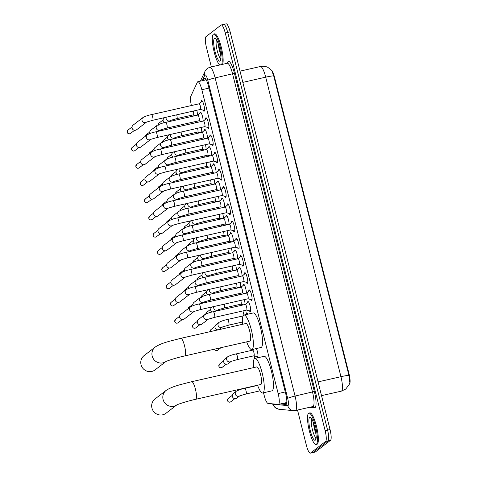 <?xml version="1.0" encoding="UTF-8"?>
<svg xmlns="http://www.w3.org/2000/svg" width="477" height="477" viewBox="0 0 477 477"><rect width="100%" height="100%" fill="white"/><g stroke="black" fill="none" stroke-linecap="round" stroke-linejoin="round"><path stroke-width="0.72" d="M246.18 313.902A5.152 1.133 77.2 0 1 246.502 312.876A5.152 1.133 77.2 0 1 246.609 312.823A5.152 1.133 77.2 0 1 247.76 314.188M256.37 348.544A5.152 1.133 77.2 0 1 257.824 353.719A5.152 1.133 77.2 0 1 257.646 357.243A5.152 1.133 77.2 0 1 257.544 357.297A5.152 1.133 77.2 0 1 256.692 356.51M199.946 113.258A5.152 1.133 77.2 0 1 200.268 112.238A5.152 1.133 77.2 0 1 200.376 112.184A5.152 1.133 77.2 0 1 202.206 115.386A5.152 1.133 77.2 0 1 203.095 121.08M204.275 130.471A5.152 1.133 77.2 0 1 204.597 129.446A5.152 1.133 77.2 0 1 204.699 129.398A5.152 1.133 77.2 0 1 206.529 132.6A5.152 1.133 77.2 0 1 207.417 138.294M208.598 147.685A5.152 1.133 77.2 0 1 208.92 146.66A5.152 1.133 77.2 0 1 209.021 146.612A5.152 1.133 77.2 0 1 210.852 149.808A5.152 1.133 77.2 0 1 211.746 155.508M212.921 164.899A5.152 1.133 77.2 0 1 213.243 163.873A5.152 1.133 77.2 0 1 213.35 163.826A5.152 1.133 77.2 0 1 215.181 167.022A5.152 1.133 77.2 0 1 216.069 172.722M217.244 182.113A5.152 1.133 77.2 0 1 217.566 181.087A5.152 1.133 77.2 0 1 217.673 181.039A5.152 1.133 77.2 0 1 219.503 184.235A5.152 1.133 77.2 0 1 220.392 189.929M221.566 199.326A5.152 1.133 77.2 0 1 221.888 198.301A5.152 1.133 77.2 0 1 221.996 198.247A5.152 1.133 77.2 0 1 223.826 201.449A5.152 1.133 77.2 0 1 224.715 207.143M225.889 216.54A5.152 1.133 77.2 0 1 226.211 215.515A5.152 1.133 77.2 0 1 226.319 215.461A5.152 1.133 77.2 0 1 228.149 218.663A5.152 1.133 77.2 0 1 229.038 224.357M230.212 233.754A5.152 1.133 77.2 0 1 230.534 232.728A5.152 1.133 77.2 0 1 230.641 232.675A5.152 1.133 77.2 0 1 232.472 235.876A5.152 1.133 77.2 0 1 233.36 241.571M234.535 250.968A5.152 1.133 77.2 0 1 234.863 249.942A5.152 1.133 77.2 0 1 234.964 249.888A5.152 1.133 77.2 0 1 236.795 253.09A5.152 1.133 77.2 0 1 237.683 258.784M238.864 268.175A5.152 1.133 77.2 0 1 239.186 267.156A5.152 1.133 77.2 0 1 239.287 267.102A5.152 1.133 77.2 0 1 241.118 270.304A5.152 1.133 77.2 0 1 242.012 275.998M243.187 285.389A5.152 1.133 77.2 0 1 243.508 284.37A5.152 1.133 77.2 0 1 243.616 284.316A5.152 1.133 77.2 0 1 245.446 287.518A5.152 1.133 77.2 0 1 246.335 293.212M247.509 302.603A5.152 1.133 77.2 0 1 247.831 301.577A5.152 1.133 77.2 0 1 247.939 301.53A5.152 1.133 77.2 0 1 250.127 306.043A5.152 1.133 77.2 0 1 250.33 311.523A5.152 1.133 77.2 0 1 250.222 311.57A5.152 1.133 77.2 0 1 249.37 310.789M201.157 102.06A5.48 1.204 77.2 0 1 201.521 100.623A5.48 1.204 77.2 0 1 201.634 100.569A5.48 1.204 77.2 0 1 203.959 105.375A5.48 1.204 77.2 0 1 204.174 111.201A5.48 1.204 77.2 0 1 204.067 111.254A5.48 1.204 77.2 0 1 202.993 110.109M205.486 119.274A5.48 1.204 77.2 0 1 205.843 117.837A5.48 1.204 77.2 0 1 205.957 117.783A5.48 1.204 77.2 0 1 208.282 122.589A5.48 1.204 77.2 0 1 208.503 128.414A5.48 1.204 77.2 0 1 208.389 128.468A5.48 1.204 77.2 0 1 207.316 127.323M209.808 136.488A5.48 1.204 77.2 0 1 210.166 135.051A5.48 1.204 77.2 0 1 210.279 134.997A5.48 1.204 77.2 0 1 212.605 139.803A5.48 1.204 77.2 0 1 212.825 145.628A5.48 1.204 77.2 0 1 212.712 145.682A5.48 1.204 77.2 0 1 211.639 144.537M214.131 153.701A5.48 1.204 77.2 0 1 214.489 152.264A5.48 1.204 77.2 0 1 214.602 152.205A5.48 1.204 77.2 0 1 216.928 157.011A5.48 1.204 77.2 0 1 217.148 162.836A5.48 1.204 77.2 0 1 217.035 162.895A5.48 1.204 77.2 0 1 215.962 161.751M218.454 170.915A5.48 1.204 77.2 0 1 218.812 169.472A5.48 1.204 77.2 0 1 218.925 169.418A5.48 1.204 77.2 0 1 221.256 174.224A5.48 1.204 77.2 0 1 221.471 180.05A5.48 1.204 77.2 0 1 221.358 180.103A5.48 1.204 77.2 0 1 220.285 178.964M222.777 188.129A5.48 1.204 77.2 0 1 223.141 186.686A5.48 1.204 77.2 0 1 223.248 186.632A5.48 1.204 77.2 0 1 225.579 191.438A5.48 1.204 77.2 0 1 225.794 197.263A5.48 1.204 77.2 0 1 225.681 197.317A5.48 1.204 77.2 0 1 224.607 196.178M227.1 205.343A5.48 1.204 77.2 0 1 227.463 203.9A5.48 1.204 77.2 0 1 227.577 203.846A5.48 1.204 77.2 0 1 229.902 208.652A5.48 1.204 77.2 0 1 230.117 214.477A5.48 1.204 77.2 0 1 230.003 214.531A5.48 1.204 77.2 0 1 228.93 213.392M231.423 222.556A5.48 1.204 77.2 0 1 231.786 221.113A5.48 1.204 77.2 0 1 231.9 221.06A5.48 1.204 77.2 0 1 234.225 225.865A5.48 1.204 77.2 0 1 234.44 231.691A5.48 1.204 77.2 0 1 234.326 231.744A5.48 1.204 77.2 0 1 233.259 230.606M235.751 239.77A5.48 1.204 77.2 0 1 236.109 238.327A5.48 1.204 77.2 0 1 236.222 238.273A5.48 1.204 77.2 0 1 238.548 243.079A5.48 1.204 77.2 0 1 238.762 248.905A5.48 1.204 77.2 0 1 238.655 248.958A5.48 1.204 77.2 0 1 237.582 247.813M240.074 256.978A5.48 1.204 77.2 0 1 240.432 255.541A5.48 1.204 77.2 0 1 240.545 255.487A5.48 1.204 77.2 0 1 242.871 260.293A5.48 1.204 77.2 0 1 243.091 266.118A5.48 1.204 77.2 0 1 242.978 266.172A5.48 1.204 77.2 0 1 241.905 265.027M244.397 274.192A5.48 1.204 77.2 0 1 244.755 272.755A5.48 1.204 77.2 0 1 244.868 272.701A5.48 1.204 77.2 0 1 247.193 277.507A5.48 1.204 77.2 0 1 247.414 283.332A5.48 1.204 77.2 0 1 247.301 283.386A5.48 1.204 77.2 0 1 246.227 282.241M248.72 291.405A5.48 1.204 77.2 0 1 249.077 289.968A5.48 1.204 77.2 0 1 249.191 289.915A5.48 1.204 77.2 0 1 251.522 294.72A5.48 1.204 77.2 0 1 251.737 300.546A5.48 1.204 77.2 0 1 251.623 300.599A5.48 1.204 77.2 0 1 250.55 299.455M263.513 392.774L264.175 395.391A9.659 2.123 -102.8 0 0 268.002 403.399L278.306 404.418A9.659 2.123 -102.8 0 0 278.461 404.407A9.659 2.123 -102.8 0 0 278.657 404.311A9.659 2.123 -102.8 0 0 278.163 393.573L201.837 89.712A9.659 2.123 -102.8 0 0 197.848 81.716A9.659 2.123 -102.8 0 0 197.371 82.199L190.836 96.193A9.659 2.123 -102.8 0 0 191.378 105.548M349.593 383.699A8.693 1.908 -102.8 0 0 349.081 374.093L274.472 77.053A8.693 1.908 -102.8 0 0 271.407 70.024M193.716 114.897L193.984 115.953M195.391 121.569L195.695 122.762M198.038 132.111L198.307 133.166M199.72 138.783L200.018 139.976M202.361 149.325L202.63 150.374M204.043 155.997L204.341 157.189M206.69 166.539L206.952 167.588M208.366 173.211L208.664 174.403M211.013 183.752L211.275 184.802M212.688 190.424L212.986 191.617M215.336 200.96L215.598 202.015M217.011 207.638L217.309 208.831M219.658 218.174L219.921 219.229M221.334 224.852L221.632 226.044M223.981 235.388L224.25 236.443M225.657 242.066L225.961 243.258M228.304 252.601L228.572 253.657M229.986 259.279L230.284 260.472M232.627 269.815L232.895 270.87M234.308 276.493L234.606 277.686M236.956 287.029L237.218 288.084M238.631 293.701L238.929 294.893M241.279 304.243L241.541 305.298M242.954 310.915L243.991 315.047A17.709 3.894 77.2 0 1 251.51 330.573A17.709 3.894 77.2 0 1 252.214 349.397A17.709 3.894 77.2 0 1 251.85 349.575A17.709 3.894 77.2 0 1 246.657 341.842M252.619 349.397L252.78 350.046M254.247 355.884L254.885 358.418A17.709 3.894 77.2 0 1 262.41 373.95A17.709 3.894 77.2 0 1 263.107 392.774A17.709 3.894 77.2 0 1 262.744 392.947A17.709 3.894 77.2 0 1 257.55 385.213M244.343 299.61A5.152 1.133 77.2 0 1 245.005 304.505M240.02 282.396A5.152 1.133 77.2 0 1 240.682 287.291M235.698 265.182A5.152 1.133 77.2 0 1 236.359 270.083M231.369 247.968A5.152 1.133 77.2 0 1 232.037 252.87M227.046 230.755A5.152 1.133 77.2 0 1 227.708 235.656M222.723 213.541A5.152 1.133 77.2 0 1 223.385 218.442M218.4 196.327A5.152 1.133 77.2 0 1 219.062 201.228M214.078 179.113A5.152 1.133 77.2 0 1 214.739 184.015M209.755 161.9A5.152 1.133 77.2 0 1 210.417 166.801M205.432 144.686A5.152 1.133 77.2 0 1 206.094 149.587M201.103 127.478A5.152 1.133 77.2 0 1 201.771 132.373M196.78 110.265A5.152 1.133 77.2 0 1 197.442 115.16M349.862 382.792L348.931 375.399L273.703 75.879L271.723 70.381L267.901 67.376C265.504 66.231 263 65.945 260.394 66.506L240.014 71.145M223.51 24.506A9.659 2.123 77.2 0 1 223.707 24.41A9.659 2.123 77.2 0 1 227.696 32.406L327.592 430.111A9.659 2.123 77.2 0 1 328.093 440.849L312.978 452.494A9.659 2.123 77.2 0 1 312.781 452.59A9.659 2.123 77.2 0 0 312.978 452.494L328.093 440.849A9.659 2.123 77.2 0 0 327.592 430.111L227.696 32.406A9.659 2.123 77.2 0 0 223.707 24.41L226.158 23.85A9.659 2.123 77.2 0 1 230.147 31.846L330.042 429.55A9.659 2.123 77.2 0 1 330.537 440.295L315.428 451.94A9.659 2.123 77.2 0 1 315.225 452.035L310.33 453.15A9.659 2.123 77.2 0 1 306.341 445.154L297.523 410.047M280.446 403.959L285.848 404.49A9.659 2.123 -102.8 0 0 286.003 404.484A9.659 2.123 -102.8 0 0 286.206 404.389A9.659 2.123 -102.8 0 0 285.705 393.644L208.443 86.051A9.659 2.123 -102.8 0 0 204.454 78.055A9.659 2.123 -102.8 0 0 203.971 78.538L203.041 80.535M211.335 66.899L206.446 47.45A9.659 2.123 77.2 0 1 205.951 36.705L221.06 25.06A9.659 2.123 77.2 0 1 221.262 24.965A9.659 2.123 77.2 0 1 225.245 32.961L325.141 430.665A9.659 2.123 77.2 0 1 325.642 441.41L310.527 453.055A9.659 2.123 77.2 0 1 310.33 453.15M205.492 79.975L205.855 79.2M286.582 403.763L282.891 403.399M308.577 413.261A16.099 3.536 77.2 0 1 308.911 413.1A16.099 3.536 77.2 0 1 315.75 427.219A16.099 3.536 77.2 0 1 316.382 444.331A16.099 3.536 77.2 0 1 316.054 444.492A16.099 3.536 77.2 0 1 309.215 430.373A16.099 3.536 77.2 0 1 308.577 413.261M308.911 413.1L309.829 412.891A16.099 3.536 77.2 0 1 316.668 427.01A16.099 3.536 77.2 0 1 317.3 444.123A16.099 3.536 77.2 0 1 316.972 444.284L316.054 444.492M219.7 64.997A16.099 3.536 77.2 0 1 213.493 49.03A16.099 3.536 77.2 0 1 213.368 34.201A16.099 3.536 77.2 0 1 213.696 34.04A16.099 3.536 77.2 0 1 220.165 46.68A16.099 3.536 77.2 0 1 221.68 64.544M213.696 34.04L214.614 33.831A16.099 3.536 77.2 0 1 221.084 46.472A16.099 3.536 77.2 0 1 222.598 64.335M176.764 404.943A9.015 8.747 -127.6 0 1 163.08 399.47A9.015 8.747 -127.6 0 1 166.151 390.383L155.007 398.969A9.015 8.747 52.4 0 0 151.936 408.062A9.015 8.747 52.4 0 0 166.014 413.249L176.83 404.913M177.158 404.663L176.669 404.997C177.331 404.418 187.562 401.032 195.713 399.291L260.818 384.474A9.015 1.98 -102.8 0 0 261.002 384.384A9.015 1.98 -102.8 0 0 260.645 374.797A9.015 1.98 -102.8 0 0 256.817 366.896L191.712 381.707C180.866 384.528 172.704 386.143 166.151 390.383M253.549 367.636A17.709 3.894 77.2 0 1 254.521 358.597A17.709 3.894 77.2 0 1 254.885 358.418L264.073 356.331A17.709 3.894 77.2 0 1 271.592 371.857A17.709 3.894 77.2 0 1 272.295 390.681A17.709 3.894 77.2 0 1 271.932 390.86L262.744 392.947M165.871 361.572A9.015 8.747 -127.6 0 1 152.187 356.098A9.015 8.747 -127.6 0 1 155.258 347.006L144.114 355.598A9.015 8.747 52.4 0 0 141.037 364.684A9.015 8.747 52.4 0 0 155.114 369.878L165.93 361.542M166.258 361.286L165.775 361.62C166.431 361.047 176.669 357.655 184.82 355.914L249.918 341.097A9.015 1.98 -102.8 0 0 250.109 341.007A9.015 1.98 -102.8 0 0 249.751 331.426A9.015 1.98 -102.8 0 0 245.923 323.519L180.819 338.336C169.973 341.156 161.81 342.766 155.258 347.006M242.656 324.265A17.709 3.894 77.2 0 1 243.628 315.219A17.709 3.894 77.2 0 1 243.991 315.047L253.18 312.954A17.709 3.894 77.2 0 1 260.698 328.48A17.709 3.894 77.2 0 1 261.402 347.31A17.709 3.894 77.2 0 1 261.038 347.483L251.85 349.575M249.894 290.427A4.83 1.061 -102.8 0 0 249.853 290.457A4.83 1.061 -102.8 0 0 249.841 290.463A4.83 1.061 -102.8 0 0 249.829 290.475L246.669 293.134M247.921 298.775A2.898 0.638 -102.8 0 0 247.986 298.775A2.898 0.638 -102.8 0 0 248.046 298.751A2.898 0.638 -102.8 0 0 247.933 295.668A2.898 0.638 -102.8 0 0 246.704 293.128A2.898 0.638 -102.8 0 0 246.645 293.158M194.014 311.511L184.164 319.095A2.898 2.814 -127.6 0 1 179.644 317.432A2.898 2.814 -127.6 0 1 180.628 314.504L190.573 306.842C193.119 305.513 195.946 304.559 199.052 303.968A2.898 0.638 -102.8 0 0 198.992 303.998M247.951 298.787L251.969 299.818A4.83 1.061 -102.8 0 0 252.035 299.83M245.572 273.214A4.83 1.061 -102.8 0 0 245.524 273.243A4.83 1.061 -102.8 0 0 245.518 273.249A4.83 1.061 -102.8 0 0 245.506 273.261L242.346 275.921M243.598 281.561A2.898 0.638 -102.8 0 0 243.664 281.561A2.898 0.638 -102.8 0 0 243.723 281.537A2.898 0.638 -102.8 0 0 243.61 278.455A2.898 0.638 -102.8 0 0 242.382 275.915A2.898 0.638 -102.8 0 0 242.322 275.945M189.691 294.297L179.841 301.881A2.898 2.814 -127.6 0 1 175.315 300.218A2.898 2.814 -127.6 0 1 176.305 297.296L186.251 289.628C188.797 288.305 191.623 287.345 194.729 286.755A2.898 0.638 -102.8 0 0 194.67 286.784M243.628 281.573L247.646 282.611A4.83 1.061 -102.8 0 0 247.712 282.617M239.275 264.353A2.898 0.638 -102.8 0 0 239.341 264.353A2.898 0.638 -102.8 0 0 239.4 264.324A2.898 0.638 -102.8 0 0 239.287 261.241A2.898 0.638 -102.8 0 0 238.053 258.701A2.898 0.638 -102.8 0 0 237.993 258.731M185.362 277.083L175.518 284.668A2.898 2.814 -127.6 0 1 170.993 283.004A2.898 2.814 -127.6 0 1 171.982 280.082L181.928 272.415C184.474 271.091 187.3 270.131 190.406 269.547A2.898 0.638 -102.8 0 0 190.347 269.571M239.305 264.359L243.324 265.397A4.83 1.061 -102.8 0 0 243.389 265.403M236.926 238.786A4.83 1.061 -102.8 0 0 236.878 238.816A4.83 1.061 -102.8 0 0 236.866 238.822A4.83 1.061 -102.8 0 0 236.86 238.834L233.694 241.493M234.952 247.14A2.898 0.638 -102.8 0 0 235.018 247.14A2.898 0.638 -102.8 0 0 235.078 247.11A2.898 0.638 -102.8 0 0 234.964 244.027A2.898 0.638 -102.8 0 0 233.73 241.487A2.898 0.638 -102.8 0 0 233.67 241.517M181.039 259.87L171.195 267.46A2.898 2.814 -127.6 0 1 166.67 265.79A2.898 2.814 -127.6 0 1 167.66 262.869L177.605 255.201C180.145 253.877 182.977 252.917 186.084 252.333A2.898 0.638 -102.8 0 0 186.024 252.357M234.982 247.146L238.995 248.183A4.83 1.061 -102.8 0 0 239.066 248.189M232.603 221.572A4.83 1.061 -102.8 0 0 232.555 221.602A4.83 1.061 -102.8 0 0 232.543 221.614A4.83 1.061 -102.8 0 0 232.532 221.62L229.371 224.285M230.629 229.926A2.898 0.638 -102.8 0 0 230.695 229.926A2.898 0.638 -102.8 0 0 230.755 229.896A2.898 0.638 -102.8 0 0 230.641 226.813A2.898 0.638 -102.8 0 0 229.407 224.273A2.898 0.638 -102.8 0 0 229.348 224.303M176.717 242.656L166.872 250.246A2.898 2.814 -127.6 0 1 162.347 248.577A2.898 2.814 -127.6 0 1 163.337 245.655L173.282 237.987C175.822 236.664 178.648 235.704 181.761 235.119A2.898 0.638 -102.8 0 0 181.701 235.149M230.659 229.932L234.672 230.969A4.83 1.061 -102.8 0 0 234.744 230.975M228.28 204.359A4.83 1.061 -102.8 0 0 228.233 204.389A4.83 1.061 -102.8 0 0 228.221 204.4A4.83 1.061 -102.8 0 0 228.209 204.406L225.049 207.072M226.307 212.712A2.898 0.638 -102.8 0 0 226.372 212.712A2.898 0.638 -102.8 0 0 226.432 212.682A2.898 0.638 -102.8 0 0 226.313 209.6A2.898 0.638 -102.8 0 0 225.084 207.06A2.898 0.638 -102.8 0 0 225.025 207.09M172.394 225.442L162.55 233.032A2.898 2.814 -127.6 0 1 158.024 231.363A2.898 2.814 -127.6 0 1 159.014 228.441L168.959 220.773C171.499 219.45 174.326 218.49 177.438 217.906A2.898 0.638 -102.8 0 0 177.378 217.935M226.337 212.718L230.349 213.756A4.83 1.061 -102.8 0 0 230.415 213.762M223.951 187.145A4.83 1.061 -102.8 0 0 223.91 187.175A4.83 1.061 -102.8 0 0 223.898 187.187A4.83 1.061 -102.8 0 0 223.886 187.193L220.726 189.858M221.978 195.498A2.898 0.638 -102.8 0 0 222.049 195.498A2.898 0.638 -102.8 0 0 222.109 195.469A2.898 0.638 -102.8 0 0 221.99 192.392A2.898 0.638 -102.8 0 0 220.762 189.846A2.898 0.638 -102.8 0 0 220.702 189.876M168.071 208.228L158.227 215.819A2.898 2.814 -127.6 0 1 153.701 214.149A2.898 2.814 -127.6 0 1 154.685 211.228L164.637 203.56C167.177 202.236 170.003 201.282 173.115 200.692A2.898 0.638 -102.8 0 0 173.056 200.722M222.014 195.504L226.026 196.542A4.83 1.061 -102.8 0 0 226.092 196.554M217.655 178.285A2.898 0.638 -102.8 0 0 217.721 178.285A2.898 0.638 -102.8 0 0 217.78 178.255A2.898 0.638 -102.8 0 0 217.667 175.178A2.898 0.638 -102.8 0 0 216.439 172.632A2.898 0.638 -102.8 0 0 216.379 172.662M163.748 191.015L153.898 198.605A2.898 2.814 -127.6 0 1 149.379 196.935A2.898 2.814 -127.6 0 1 150.362 194.014L160.308 186.352C162.854 185.022 165.68 184.068 168.786 183.478A2.898 0.638 -102.8 0 0 168.733 183.508M217.691 178.291L221.704 179.328A4.83 1.061 -102.8 0 0 221.769 179.34M215.306 152.723A4.83 1.061 -102.8 0 0 215.258 152.747A4.83 1.061 -102.8 0 0 215.252 152.759A4.83 1.061 -102.8 0 0 215.24 152.765L212.08 155.43M213.332 161.071A2.898 0.638 -102.8 0 0 213.398 161.071A2.898 0.638 -102.8 0 0 213.457 161.041A2.898 0.638 -102.8 0 0 213.344 157.965A2.898 0.638 -102.8 0 0 212.116 155.424A2.898 0.638 -102.8 0 0 212.056 155.448M159.425 173.807L149.575 181.391A2.898 2.814 -127.6 0 1 145.056 179.722A2.898 2.814 -127.6 0 1 146.04 176.8L155.985 169.138C158.531 167.809 161.357 166.855 164.464 166.264A2.898 0.638 -102.8 0 0 164.404 166.294M213.362 161.083L217.381 162.114A4.83 1.061 -102.8 0 0 217.446 162.126M210.983 135.51A4.83 1.061 -102.8 0 0 210.935 135.54A4.83 1.061 -102.8 0 0 210.923 135.546A4.83 1.061 -102.8 0 0 210.917 135.557L207.757 138.217M209.009 143.857A2.898 0.638 -102.8 0 0 209.075 143.857A2.898 0.638 -102.8 0 0 209.135 143.827A2.898 0.638 -102.8 0 0 209.021 140.751A2.898 0.638 -102.8 0 0 207.787 138.211A2.898 0.638 -102.8 0 0 207.733 138.241M151.662 151.924A2.898 2.814 -127.6 0 0 150.678 154.846A2.898 2.814 -127.6 0 0 155.079 156.599L145.252 164.177A2.898 2.814 -127.6 0 1 140.727 162.508A2.898 2.814 -127.6 0 1 141.717 159.586L151.662 151.924C154.208 150.595 157.034 149.641 160.141 149.051A2.898 0.638 -102.8 0 0 160.081 149.08M209.039 143.869L213.058 144.901A4.83 1.061 -102.8 0 0 213.124 144.913M204.687 126.643A2.898 0.638 -102.8 0 0 204.752 126.643A2.898 0.638 -102.8 0 0 204.812 126.62A2.898 0.638 -102.8 0 0 204.699 123.537A2.898 0.638 -102.8 0 0 203.464 120.997A2.898 0.638 -102.8 0 0 203.405 121.027M147.339 134.711A2.898 2.814 -127.6 0 0 146.35 137.632A2.898 2.814 -127.6 0 0 150.756 139.385L140.93 146.964A2.898 2.814 -127.6 0 1 136.404 145.3A2.898 2.814 -127.6 0 1 137.394 142.373L147.339 134.711C149.885 133.381 152.712 132.427 155.818 131.837A2.898 0.638 -102.8 0 0 155.758 131.867M204.716 126.655L208.729 127.687A4.83 1.061 -102.8 0 0 208.801 127.699M202.337 101.082A4.83 1.061 -102.8 0 0 202.29 101.112A4.83 1.061 -102.8 0 0 202.278 101.118A4.83 1.061 -102.8 0 0 202.266 101.13L199.106 103.789M200.364 109.43A2.898 0.638 -102.8 0 0 200.429 109.436A2.898 0.638 -102.8 0 0 200.489 109.406A2.898 0.638 -102.8 0 0 200.376 106.323A2.898 0.638 -102.8 0 0 199.142 103.783A2.898 0.638 -102.8 0 0 199.082 103.813M143.017 117.497A2.898 2.814 -127.6 0 0 142.027 120.419A2.898 2.814 -127.6 0 0 146.433 122.172L136.607 129.75A2.898 2.814 -127.6 0 1 132.081 128.086A2.898 2.814 -127.6 0 1 133.071 125.165L143.017 117.497C145.557 116.173 148.383 115.213 151.495 114.629A2.898 0.638 -102.8 0 0 151.436 114.653M200.394 109.442L204.406 110.479A4.83 1.061 -102.8 0 0 204.478 110.485M246.597 310.074A2.898 0.638 -102.8 0 0 246.663 310.074A2.898 0.638 -102.8 0 0 246.722 310.044A2.898 0.638 -102.8 0 0 246.603 306.961A2.898 0.638 -102.8 0 0 245.375 304.421A2.898 0.638 -102.8 0 0 245.315 304.451L248.445 301.816M208.24 319.262L201.884 324.163A2.898 2.814 -127.6 0 1 197.359 322.494A2.898 2.814 -127.6 0 1 198.349 319.572L204.806 314.599C207.346 313.27 210.172 312.316 213.285 311.725A2.898 0.638 -102.8 0 0 213.225 311.755M242.268 292.86A2.898 0.638 -102.8 0 0 242.34 292.86A2.898 0.638 -102.8 0 0 242.399 292.83A2.898 0.638 -102.8 0 0 242.28 289.748A2.898 0.638 -102.8 0 0 241.052 287.208A2.898 0.638 -102.8 0 0 240.992 287.237M193.143 305.626A2.898 2.814 -127.6 0 1 194.026 302.358L200.483 297.386C203.023 296.056 205.849 295.102 208.962 294.512A2.898 0.638 -102.8 0 0 208.902 294.542M237.945 275.646A2.898 0.638 -102.8 0 0 238.011 275.646A2.898 0.638 -102.8 0 0 238.071 275.617A2.898 0.638 -102.8 0 0 237.957 272.54A2.898 0.638 -102.8 0 0 236.729 269.994A2.898 0.638 -102.8 0 0 236.67 270.024L239.8 267.388M188.82 288.412A2.898 2.814 -127.6 0 1 189.697 285.145L196.154 280.172C198.7 278.842 201.527 277.888 204.633 277.298A2.898 0.638 -102.8 0 0 204.573 277.328M233.623 258.433A2.898 0.638 -102.8 0 0 233.688 258.433A2.898 0.638 -102.8 0 0 233.748 258.403A2.898 0.638 -102.8 0 0 233.635 255.326A2.898 0.638 -102.8 0 0 232.406 252.786A2.898 0.638 -102.8 0 0 232.347 252.81M184.498 271.198A2.898 2.814 -127.6 0 1 185.374 267.931L191.832 262.958C194.377 261.635 197.204 260.675 200.31 260.084A2.898 0.638 -102.8 0 0 200.251 260.114M229.3 241.219A2.898 0.638 -102.8 0 0 229.365 241.219A2.898 0.638 -102.8 0 0 229.425 241.189A2.898 0.638 -102.8 0 0 229.312 238.112A2.898 0.638 -102.8 0 0 228.078 235.572A2.898 0.638 -102.8 0 0 228.018 235.596M180.175 253.985A2.898 2.814 -127.6 0 1 181.051 250.723L187.509 245.744C190.055 244.421 192.881 243.461 195.987 242.876A2.898 0.638 -102.8 0 0 195.928 242.9M224.977 224.005A2.898 0.638 -102.8 0 0 225.043 224.005A2.898 0.638 -102.8 0 0 225.102 223.981A2.898 0.638 -102.8 0 0 224.989 220.899A2.898 0.638 -102.8 0 0 223.755 218.359A2.898 0.638 -102.8 0 0 223.695 218.388M175.852 236.771A2.898 2.814 -127.6 0 1 176.728 233.509L183.186 228.531C185.726 227.207 188.558 226.247 191.665 225.663A2.898 0.638 -102.8 0 0 191.605 225.687M220.654 206.791A2.898 0.638 -102.8 0 0 220.72 206.791A2.898 0.638 -102.8 0 0 220.779 206.768A2.898 0.638 -102.8 0 0 220.666 203.685A2.898 0.638 -102.8 0 0 219.432 201.145A2.898 0.638 -102.8 0 0 219.372 201.175M171.529 219.557A2.898 2.814 -127.6 0 1 172.406 216.296L178.863 211.317C181.403 209.993 184.229 209.033 187.342 208.449A2.898 0.638 -102.8 0 0 187.282 208.479M216.331 189.584A2.898 0.638 -102.8 0 0 216.397 189.584A2.898 0.638 -102.8 0 0 216.457 189.554A2.898 0.638 -102.8 0 0 216.337 186.471A2.898 0.638 -102.8 0 0 215.109 183.931A2.898 0.638 -102.8 0 0 215.049 183.961M167.2 202.349A2.898 2.814 -127.6 0 1 168.083 199.082L174.54 194.103C177.08 192.78 179.907 191.82 183.019 191.235A2.898 0.638 -102.8 0 0 182.959 191.265M212.003 172.37A2.898 0.638 -102.8 0 0 212.074 172.37A2.898 0.638 -102.8 0 0 212.134 172.34A2.898 0.638 -102.8 0 0 212.015 169.257A2.898 0.638 -102.8 0 0 210.786 166.717A2.898 0.638 -102.8 0 0 210.727 166.747M162.878 185.136A2.898 2.814 -127.6 0 1 163.76 181.868L170.217 176.889C172.757 175.566 175.584 174.612 178.696 174.022A2.898 0.638 -102.8 0 0 178.636 174.051M207.68 155.156A2.898 0.638 -102.8 0 0 207.745 155.156A2.898 0.638 -102.8 0 0 207.805 155.126A2.898 0.638 -102.8 0 0 207.692 152.044A2.898 0.638 -102.8 0 0 206.463 149.504A2.898 0.638 -102.8 0 0 206.404 149.534M158.555 167.922A2.898 2.814 -127.6 0 1 159.437 164.654L165.889 159.682C168.435 158.352 171.261 157.398 174.367 156.808A2.898 0.638 -102.8 0 0 174.314 156.838M203.357 137.942A2.898 0.638 -102.8 0 0 203.423 137.942A2.898 0.638 -102.8 0 0 203.482 137.913A2.898 0.638 -102.8 0 0 203.369 134.83A2.898 0.638 -102.8 0 0 202.141 132.29A2.898 0.638 -102.8 0 0 202.081 132.32M154.232 150.708A2.898 2.814 -127.6 0 1 155.108 147.441L161.566 142.468C164.112 141.138 166.938 140.184 170.045 139.594A2.898 0.638 -102.8 0 0 169.985 139.624M199.034 120.729A2.898 0.638 -102.8 0 0 199.1 120.729A2.898 0.638 -102.8 0 0 199.159 120.699A2.898 0.638 -102.8 0 0 199.046 117.622A2.898 0.638 -102.8 0 0 197.818 115.076A2.898 0.638 -102.8 0 0 197.758 115.106M149.909 133.494A2.898 2.814 -127.6 0 1 150.786 130.227L157.243 125.254C159.789 123.925 162.615 122.971 165.722 122.38A2.898 0.638 -102.8 0 0 165.662 122.41M236.33 391.206A2.898 2.814 -127.6 0 0 235.34 394.127A2.898 2.814 -127.6 0 0 239.746 395.88L236.878 398.098A2.898 2.814 -127.6 0 1 232.353 396.429A2.898 2.814 -127.6 0 1 233.342 393.507L236.33 391.206C238.87 389.882 241.696 388.922 244.808 388.332A2.898 0.638 -102.8 0 0 244.749 388.361M253.913 355.794A2.898 0.638 -102.8 0 0 253.979 355.794A2.898 0.638 -102.8 0 0 254.038 355.764A2.898 0.638 -102.8 0 0 253.925 352.688A2.898 0.638 -102.8 0 0 252.697 350.142A2.898 0.638 -102.8 0 0 252.637 350.172M227.678 356.778A2.898 2.814 -127.6 0 0 226.694 359.7A2.898 2.814 -127.6 0 0 231.095 361.459L228.233 363.671A2.898 2.814 -127.6 0 1 223.707 362.001A2.898 2.814 -127.6 0 1 224.691 359.08L227.678 356.778C230.224 355.454 233.05 354.494 236.157 353.91A2.898 0.638 -102.8 0 0 236.097 353.934M222.467 327.019L219.581 329.243A2.898 2.814 -127.6 0 1 215.061 327.574A2.898 2.814 -127.6 0 1 216.045 324.652L219.032 322.351C221.572 321.027 224.399 320.067 227.511 319.483A2.898 0.638 -102.8 0 0 227.451 319.512M240.945 304.153A2.898 0.638 -102.8 0 0 241.01 304.153A2.898 0.638 -102.8 0 0 241.07 304.129A2.898 0.638 -102.8 0 0 240.784 300.415M211.895 312.059A2.898 2.814 -127.6 0 1 211.722 307.438L212.48 306.86M236.622 286.945A2.898 0.638 -102.8 0 0 236.687 286.945A2.898 0.638 -102.8 0 0 236.747 286.915A2.898 0.638 -102.8 0 0 236.461 283.201M207.567 294.846A2.898 2.814 -127.6 0 1 207.4 290.225L208.157 289.646M232.293 269.732A2.898 0.638 -102.8 0 0 232.365 269.732A2.898 0.638 -102.8 0 0 232.424 269.702A2.898 0.638 -102.8 0 0 232.138 265.987M203.244 277.632A2.898 2.814 -127.6 0 1 203.077 273.017L203.828 272.433M227.97 252.518A2.898 0.638 -102.8 0 0 228.036 252.518A2.898 0.638 -102.8 0 0 228.095 252.488A2.898 0.638 -102.8 0 0 227.815 248.779M198.921 260.418A2.898 2.814 -127.6 0 1 198.754 255.803L199.505 255.219M223.647 235.304A2.898 0.638 -102.8 0 0 223.713 235.304A2.898 0.638 -102.8 0 0 223.773 235.274A2.898 0.638 -102.8 0 0 223.492 231.566M194.598 243.204A2.898 2.814 -127.6 0 1 194.431 238.589L195.182 238.005M219.325 218.09A2.898 0.638 -102.8 0 0 219.39 218.09A2.898 0.638 -102.8 0 0 219.45 218.061A2.898 0.638 -102.8 0 0 219.17 214.352M190.275 225.991A2.898 2.814 -127.6 0 1 190.102 221.376L190.86 220.791M215.002 200.877A2.898 0.638 -102.8 0 0 215.067 200.877A2.898 0.638 -102.8 0 0 215.127 200.847A2.898 0.638 -102.8 0 0 214.847 197.138M185.952 208.777A2.898 2.814 -127.6 0 1 185.78 204.162L186.537 203.578M210.679 183.663A2.898 0.638 -102.8 0 0 210.745 183.663A2.898 0.638 -102.8 0 0 210.804 183.633A2.898 0.638 -102.8 0 0 210.518 179.924M181.63 191.569A2.898 2.814 -127.6 0 1 181.457 186.948L182.214 186.364M206.356 166.449A2.898 0.638 -102.8 0 0 206.422 166.449A2.898 0.638 -102.8 0 0 206.481 166.419A2.898 0.638 -102.8 0 0 206.195 162.711M177.307 174.355A2.898 2.814 -127.6 0 1 177.134 169.734L177.891 169.156M202.033 149.235A2.898 0.638 -102.8 0 0 202.099 149.235A2.898 0.638 -102.8 0 0 202.159 149.212A2.898 0.638 -102.8 0 0 201.872 145.497M172.978 157.142A2.898 2.814 -127.6 0 1 172.811 152.521L173.568 151.942M197.705 132.022A2.898 0.638 -102.8 0 0 197.77 132.022A2.898 0.638 -102.8 0 0 197.83 131.998A2.898 0.638 -102.8 0 0 197.55 128.283M168.655 139.928A2.898 2.814 -127.6 0 1 168.488 135.307L169.24 134.729M193.382 114.814A2.898 0.638 -102.8 0 0 193.447 114.814A2.898 0.638 -102.8 0 0 193.507 114.784A2.898 0.638 -102.8 0 0 193.227 111.069M164.332 122.714A2.898 2.814 -127.6 0 1 164.166 118.093L164.917 117.515M274.472 77.053L273.983 77.167M349.081 374.093L348.592 374.201M285.282 391.951L278.163 393.573M208.956 88.09L201.837 89.712M349.868 382.792L349.444 384.11L345.753 389.059L341.341 391.14A12.879 2.832 -102.8 0 0 341.61 391.009A12.879 2.832 -102.8 0 0 340.942 376.687A11.269 1.109 -14.1 0 1 348.931 375.399M273.703 75.879A11.269 1.109 165.9 0 0 265.707 77.167A12.879 2.832 -102.8 0 0 260.394 66.506M318.07 381.892L340.942 376.687L265.707 77.167L242.835 82.372M230.147 31.846L225.245 32.961M330.042 429.55L325.141 430.665M330.537 440.295L325.642 441.41M315.428 451.94L310.527 453.055M273.011 403.894A6.439 1.413 -102.8 0 0 273.518 404.228L287.804 405.641A6.439 1.413 -102.8 0 0 288.042 405.569A6.439 1.413 -102.8 0 0 287.709 398.408L207.793 80.243A6.439 1.413 -102.8 0 0 205.003 74.978A6.439 1.413 -102.8 0 0 204.812 75.235L202.254 80.714M204.812 75.235A6.439 6.046 25 0 1 205.104 71.121L207.197 68.485L209.826 67.245A12.879 2.832 77.2 0 1 215.145 77.906L295.06 396.065A12.879 2.832 77.2 0 1 295.728 410.393A12.879 2.832 77.2 0 1 295.46 410.518L312.918 406.547A12.879 2.832 -102.8 0 0 313.18 406.416A12.879 2.832 -102.8 0 0 312.518 392.094L232.597 73.935A12.879 2.832 -102.8 0 0 227.285 63.268L227.66 63.107M227.165 63.298L227.732 62.082A14.489 3.184 77.2 0 1 234.44 73.345L314.355 391.51L295.06 396.065A6.439 0.632 165.9 0 0 287.709 398.408M314.355 391.51A14.489 3.184 77.2 0 1 315.1 407.62A14.489 3.184 77.2 0 1 314.57 407.781L309.633 407.292M207.793 80.243A6.439 0.632 165.9 0 1 215.145 77.906L234.44 73.345M227.732 62.082A1.61 1.509 -155 0 1 227.684 63.053M312.918 406.547L313.198 406.529A1.61 1.568 -84.3 0 1 314.57 407.781M273.518 404.228A6.439 6.267 95.7 0 0 279.003 409.242L293.295 410.655L295.46 410.518M287.804 405.641A6.439 6.267 95.7 0 0 293.295 410.655M286.152 404.424L285.848 404.49M205.098 78.282L203.971 78.538M309.633 417.464A11.746 2.582 77.2 0 1 314.725 427.07A11.746 2.582 77.2 0 1 315.327 440.134A11.746 2.582 77.2 0 1 310.241 430.522A11.746 2.582 77.2 0 1 309.633 417.464M315.84 433.378A9.814 2.158 77.2 0 1 313.526 423.218M315.917 437.773A9.814 2.158 77.2 0 1 312.214 428.859A9.814 2.158 77.2 0 1 311.696 419.217M214.423 38.398A11.746 2.582 77.2 0 1 219.509 48.01A11.746 2.582 77.2 0 1 220.118 61.068A11.746 2.582 77.2 0 1 215.026 51.462A11.746 2.582 77.2 0 1 214.423 38.398M220.624 54.318A9.814 2.158 77.2 0 1 218.311 44.158M220.702 58.713A9.814 2.158 77.2 0 1 217.005 49.799A9.814 2.158 77.2 0 1 216.48 40.157M195.713 399.291A9.015 1.98 -102.8 0 0 195.898 399.201A9.015 1.98 -102.8 0 0 195.433 389.172A9.015 1.98 -102.8 0 0 191.712 381.707M184.82 355.914A9.015 1.98 -102.8 0 0 185.004 355.824A9.015 1.98 -102.8 0 0 184.539 345.801A9.015 1.98 -102.8 0 0 180.819 338.336M175.506 319.471L174.755 321.641C175.429 323.191 176.532 323.573 178.058 322.786A2.093 2.033 -127.6 0 1 174.791 321.581A2.093 2.033 -127.6 0 1 175.506 319.471L179.579 316.329M247.986 298.775L200.34 309.621A2.898 0.638 -102.8 0 0 200.4 309.591A2.898 0.638 -102.8 0 0 200.203 306.192A2.898 0.638 -102.8 0 0 199.052 303.968L246.704 293.128M193.996 311.517A2.898 2.814 -127.6 0 1 189.548 309.585A2.898 2.814 -127.6 0 1 190.573 306.842M171.183 302.257L170.432 304.427C171.106 305.978 172.209 306.359 173.735 305.572A2.093 2.033 -127.6 0 1 170.468 304.368A2.093 2.033 -127.6 0 1 171.183 302.257L175.256 299.121M243.664 281.561L196.017 292.407A2.898 0.638 -102.8 0 0 196.077 292.377A2.898 0.638 -102.8 0 0 195.88 288.984A2.898 0.638 -102.8 0 0 194.729 286.755L242.382 275.915M189.667 294.303A2.898 2.814 -127.6 0 1 185.225 292.371A2.898 2.814 -127.6 0 1 186.251 289.628M166.861 285.043L166.103 287.214C166.783 288.764 167.886 289.145 169.413 288.358A2.093 2.033 -127.6 0 1 166.145 287.154A2.093 2.033 -127.6 0 1 166.861 285.043L170.933 281.907M239.341 264.353L191.694 275.193A2.898 0.638 -102.8 0 0 191.754 275.163A2.898 0.638 -102.8 0 0 191.557 271.771A2.898 0.638 -102.8 0 0 190.406 269.547L238.053 258.701M185.344 277.089A2.898 2.814 -127.6 0 1 180.902 275.157A2.898 2.814 -127.6 0 1 181.928 272.415M162.532 267.83L161.781 270C162.46 271.55 163.557 271.938 165.09 271.145A2.093 2.033 -127.6 0 1 161.822 269.94A2.093 2.033 -127.6 0 1 162.532 267.83L166.61 264.693M235.018 247.14L187.372 257.979A2.898 0.638 -102.8 0 0 187.431 257.95A2.898 0.638 -102.8 0 0 187.234 254.557A2.898 0.638 -102.8 0 0 186.084 252.333L233.73 241.487M181.022 259.882A2.898 2.814 -127.6 0 1 176.579 257.95A2.898 2.814 -127.6 0 1 177.605 255.201M158.209 250.622L157.458 252.786C158.131 254.342 159.235 254.724 160.767 253.937A2.093 2.033 -127.6 0 1 157.499 252.727A2.093 2.033 -127.6 0 1 158.209 250.622L162.287 247.48M230.695 229.926L183.049 240.766A2.898 0.638 -102.8 0 0 183.108 240.742A2.898 0.638 -102.8 0 0 182.912 237.343A2.898 0.638 -102.8 0 0 181.761 235.119L229.407 224.273M176.699 242.668A2.898 2.814 -127.6 0 1 172.257 240.736A2.898 2.814 -127.6 0 1 173.282 237.987M153.886 233.408L153.135 235.572C153.809 237.129 154.912 237.51 156.444 236.723A2.093 2.033 -127.6 0 1 153.177 235.519A2.093 2.033 -127.6 0 1 153.886 233.408L157.965 230.266M226.372 212.712L178.72 223.558A2.898 0.638 -102.8 0 0 178.78 223.528A2.898 0.638 -102.8 0 0 178.589 220.13A2.898 0.638 -102.8 0 0 177.438 217.906L225.084 207.06M172.376 225.454A2.898 2.814 -127.6 0 1 167.934 223.522A2.898 2.814 -127.6 0 1 168.959 220.773M149.563 216.194L148.812 218.359C149.486 219.915 150.589 220.296 152.115 219.509A2.093 2.033 -127.6 0 1 148.848 218.305A2.093 2.033 -127.6 0 1 149.563 216.194L153.636 213.052M222.049 195.498L174.397 206.344A2.898 0.638 -102.8 0 0 174.457 206.314A2.898 0.638 -102.8 0 0 174.266 202.916A2.898 0.638 -102.8 0 0 173.115 200.692L220.762 189.846M168.053 208.24A2.898 2.814 -127.6 0 1 163.611 206.308A2.898 2.814 -127.6 0 1 164.637 203.56M145.241 198.981L144.489 201.145C145.163 202.701 146.266 203.083 147.792 202.296A2.093 2.033 -127.6 0 1 144.525 201.091A2.093 2.033 -127.6 0 1 145.241 198.981L149.313 195.838M217.721 178.285L170.074 189.13A2.898 0.638 -102.8 0 0 170.134 189.101A2.898 0.638 -102.8 0 0 169.937 185.702A2.898 0.638 -102.8 0 0 168.786 183.478L216.439 172.632M163.73 191.027A2.898 2.814 -127.6 0 1 159.282 189.095A2.898 2.814 -127.6 0 1 160.308 186.352M140.918 181.767L140.166 183.931C140.84 185.487 141.943 185.869 143.47 185.082A2.093 2.033 -127.6 0 1 140.202 183.878A2.093 2.033 -127.6 0 1 140.918 181.767L144.99 178.625M213.398 161.071L165.752 171.917A2.898 0.638 -102.8 0 0 165.811 171.887A2.898 0.638 -102.8 0 0 165.614 168.488A2.898 0.638 -102.8 0 0 164.464 166.264L212.116 155.424M159.407 173.813A2.898 2.814 -127.6 0 1 154.959 171.881A2.898 2.814 -127.6 0 1 155.985 169.138M136.595 164.553L135.838 166.723C136.517 168.274 137.62 168.655 139.147 167.868A2.093 2.033 -127.6 0 1 135.879 166.664A2.093 2.033 -127.6 0 1 136.595 164.553L140.667 161.411M209.075 143.857L161.429 154.703A2.898 0.638 -102.8 0 0 161.488 154.673A2.898 0.638 -102.8 0 0 161.292 151.275A2.898 0.638 -102.8 0 0 160.141 149.051L207.787 138.211M132.266 147.339L131.515 149.51C132.195 151.06 133.292 151.442 134.824 150.654A2.093 2.033 -127.6 0 1 131.557 149.45A2.093 2.033 -127.6 0 1 132.266 147.339L136.344 144.203M204.752 126.643L157.106 137.489A2.898 0.638 -102.8 0 0 157.166 137.459A2.898 0.638 -102.8 0 0 156.969 134.061A2.898 0.638 -102.8 0 0 155.818 131.837L203.464 120.997M127.943 130.126L127.192 132.296C127.866 133.846 128.969 134.228 130.501 133.441A2.093 2.033 -127.6 0 1 127.234 132.236A2.093 2.033 -127.6 0 1 127.943 130.126L132.022 126.989M200.429 109.436L152.783 120.276A2.898 0.638 -102.8 0 0 152.843 120.246A2.898 0.638 -102.8 0 0 152.646 116.853A2.898 0.638 -102.8 0 0 151.495 114.629L199.142 103.783M193.221 324.539L192.469 326.703C193.143 328.259 194.246 328.641 195.779 327.854A2.093 2.033 -127.6 0 1 192.511 326.65A2.093 2.033 -127.6 0 1 193.221 324.539L197.299 321.397M208.342 319.185L214.567 317.378A2.898 0.638 -102.8 0 0 214.626 317.348A2.898 0.638 -102.8 0 0 214.435 313.949A2.898 0.638 -102.8 0 0 213.285 311.725L245.375 304.421M208.222 319.274A2.898 2.814 -127.6 0 1 203.78 317.342A2.898 2.814 -127.6 0 1 204.806 314.599M204.019 301.971L210.244 300.164A2.898 0.638 -102.8 0 0 210.303 300.134A2.898 0.638 -102.8 0 0 210.113 296.736A2.898 0.638 -102.8 0 0 208.962 294.512L241.052 287.208M203.9 302.06A2.898 2.814 -127.6 0 1 199.452 300.128A2.898 2.814 -127.6 0 1 200.483 297.386M188.135 308.726A2.093 2.033 -127.6 0 1 188.898 307.325L192.976 304.183M199.696 284.763L205.921 282.95A2.898 0.638 -102.8 0 0 205.981 282.921A2.898 0.638 -102.8 0 0 205.784 279.522A2.898 0.638 -102.8 0 0 204.633 277.298L236.729 269.994M199.577 284.847A2.898 2.814 -127.6 0 1 195.129 282.915A2.898 2.814 -127.6 0 1 196.154 280.172M183.806 291.513A2.093 2.033 -127.6 0 1 184.575 290.111L188.653 286.969M195.373 267.549L201.598 265.737A2.898 0.638 -102.8 0 0 201.658 265.707A2.898 0.638 -102.8 0 0 201.461 262.308A2.898 0.638 -102.8 0 0 200.31 260.084L232.406 252.786M195.248 267.633A2.898 2.814 -127.6 0 1 190.806 265.701A2.898 2.814 -127.6 0 1 191.832 262.958M179.483 274.299A2.093 2.033 -127.6 0 1 180.252 272.898L184.325 269.755M191.044 250.336L197.275 248.523A2.898 0.638 -102.8 0 0 197.335 248.493A2.898 0.638 -102.8 0 0 197.138 245.1A2.898 0.638 -102.8 0 0 195.987 242.876L228.078 235.572M190.925 250.419A2.898 2.814 -127.6 0 1 186.483 248.487A2.898 2.814 -127.6 0 1 187.509 245.744M175.16 257.085A2.093 2.033 -127.6 0 1 175.93 255.684L180.002 252.548M186.722 233.122L192.952 231.309A2.898 0.638 -102.8 0 0 193.012 231.279A2.898 0.638 -102.8 0 0 192.815 227.887A2.898 0.638 -102.8 0 0 191.665 225.663L223.755 218.359M186.602 233.205A2.898 2.814 -127.6 0 1 182.16 231.279A2.898 2.814 -127.6 0 1 183.186 228.531M170.838 239.871A2.093 2.033 -127.6 0 1 171.607 238.47L175.679 235.334M182.399 215.908L188.63 214.095A2.898 0.638 -102.8 0 0 188.689 214.072A2.898 0.638 -102.8 0 0 188.493 210.673A2.898 0.638 -102.8 0 0 187.342 208.449L219.432 201.145M182.28 215.998A2.898 2.814 -127.6 0 1 177.838 214.066A2.898 2.814 -127.6 0 1 178.863 211.317M166.515 222.658A2.093 2.033 -127.6 0 1 167.284 221.256L171.356 218.12M178.076 198.694L184.301 196.882A2.898 0.638 -102.8 0 0 184.36 196.858A2.898 0.638 -102.8 0 0 184.17 193.459A2.898 0.638 -102.8 0 0 183.019 191.235L215.109 183.931M177.957 198.784A2.898 2.814 -127.6 0 1 173.515 196.852A2.898 2.814 -127.6 0 1 174.54 194.103M162.192 205.444A2.093 2.033 -127.6 0 1 162.955 204.049L167.033 200.906M173.753 181.481L179.978 179.674A2.898 0.638 -102.8 0 0 180.038 179.644A2.898 0.638 -102.8 0 0 179.847 176.246A2.898 0.638 -102.8 0 0 178.696 174.022L210.786 166.717M173.634 181.57A2.898 2.814 -127.6 0 1 169.192 179.638A2.898 2.814 -127.6 0 1 170.217 176.889M157.869 188.23A2.093 2.033 -127.6 0 1 158.632 186.835L162.711 183.693M169.43 164.267L175.655 162.46A2.898 0.638 -102.8 0 0 175.715 162.43A2.898 0.638 -102.8 0 0 175.518 159.032A2.898 0.638 -102.8 0 0 174.367 156.808L206.463 149.504M169.311 164.356A2.898 2.814 -127.6 0 1 164.863 162.424A2.898 2.814 -127.6 0 1 165.889 159.682M153.54 171.022A2.093 2.033 -127.6 0 1 154.309 169.621L158.388 166.479M165.108 147.053L171.332 145.246A2.898 0.638 -102.8 0 0 171.392 145.217A2.898 0.638 -102.8 0 0 171.195 141.818A2.898 0.638 -102.8 0 0 170.045 139.594L202.141 132.29M164.988 147.143A2.898 2.814 -127.6 0 1 160.54 145.211A2.898 2.814 -127.6 0 1 161.566 142.468M149.218 153.809A2.093 2.033 -127.6 0 1 149.987 152.407L154.059 149.265M160.779 129.845L167.01 128.033A2.898 0.638 -102.8 0 0 167.069 128.003A2.898 0.638 -102.8 0 0 166.872 124.604A2.898 0.638 -102.8 0 0 165.722 122.38L197.818 115.076M160.66 129.929A2.898 2.814 -127.6 0 1 156.217 127.997A2.898 2.814 -127.6 0 1 157.243 125.254M144.895 136.595A2.093 2.033 -127.6 0 1 145.664 135.194L149.736 132.051M228.233 398.456L227.481 400.626C228.161 402.177 229.258 402.558 230.79 401.771A2.093 2.033 -127.6 0 1 227.523 400.567A2.093 2.033 -127.6 0 1 228.233 398.456L232.293 395.332M239.865 395.797L246.09 393.984A2.898 0.638 -102.8 0 0 246.15 393.954A2.898 0.638 -102.8 0 0 245.959 390.556A2.898 0.638 -102.8 0 0 244.808 388.332L257.622 385.416M219.587 364.029L218.836 366.199C219.509 367.749 220.612 368.131 222.145 367.344A2.093 2.033 -127.6 0 1 218.877 366.139A2.093 2.033 -127.6 0 1 219.587 364.029L223.647 360.904M231.214 361.369L237.445 359.557A2.898 0.638 -102.8 0 0 237.504 359.527A2.898 0.638 -102.8 0 0 237.307 356.134A2.898 0.638 -102.8 0 0 236.157 353.91L252.697 350.142M214.513 348.985C215.187 350.535 216.29 350.923 217.816 350.13A2.093 2.033 -127.6 0 1 214.614 349.134M222.568 326.942L228.799 325.129A2.898 0.638 -102.8 0 0 228.859 325.105A2.898 0.638 -102.8 0 0 228.662 321.707A2.898 0.638 -102.8 0 0 227.511 319.483L243.109 315.935M222.449 327.031A2.898 2.814 -127.6 0 1 218.007 325.099A2.898 2.814 -127.6 0 1 219.032 322.351M210.214 331.646A2.093 2.033 -127.6 0 1 210.941 329.607L214.996 326.477M218.245 309.728L224.476 307.921A2.898 0.638 -102.8 0 0 224.536 307.892A2.898 0.638 -102.8 0 0 224.339 304.493A2.898 0.638 -102.8 0 0 224.25 304.177M216.647 310.962L218.144 309.806A2.898 2.814 -127.6 0 1 213.744 306.568M205.843 313.991A2.093 2.033 -127.6 0 1 206.619 312.393L210.673 309.263M213.923 292.514L220.147 290.708A2.898 0.638 -102.8 0 0 220.207 290.678A2.898 0.638 -102.8 0 0 220.016 287.279A2.898 0.638 -102.8 0 0 219.927 286.969M213.803 292.604A2.898 2.814 -127.6 0 1 209.421 289.36M201.515 296.777A2.093 2.033 -127.6 0 1 202.296 295.18L206.35 292.049M209.6 275.301L215.825 273.494A2.898 0.638 -102.8 0 0 215.884 273.464A2.898 0.638 -102.8 0 0 215.693 270.065A2.898 0.638 -102.8 0 0 215.604 269.755M208.002 276.535L209.498 275.378A2.898 2.814 -127.6 0 1 205.092 272.146M197.192 279.564A2.093 2.033 -127.6 0 1 197.973 277.966L202.027 274.841M205.277 258.093L211.502 256.28A2.898 0.638 -102.8 0 0 211.561 256.25A2.898 0.638 -102.8 0 0 211.365 252.852A2.898 0.638 -102.8 0 0 211.281 252.542M203.679 259.321L205.176 258.17A2.898 2.814 -127.6 0 1 200.769 254.933M192.869 262.35A2.093 2.033 -127.6 0 1 193.644 260.752L197.705 257.628M200.954 240.879L207.179 239.066A2.898 0.638 -102.8 0 0 207.239 239.037A2.898 0.638 -102.8 0 0 207.042 235.638A2.898 0.638 -102.8 0 0 206.958 235.328M200.829 240.963A2.898 2.814 -127.6 0 1 196.446 237.719M188.546 245.136A2.093 2.033 -127.6 0 1 189.321 243.538L193.382 240.414M196.625 223.665L202.856 221.853A2.898 0.638 -102.8 0 0 202.916 221.823A2.898 0.638 -102.8 0 0 202.719 218.43A2.898 0.638 -102.8 0 0 202.63 218.114M196.506 223.749A2.898 2.814 -127.6 0 1 192.124 220.505M184.223 227.923A2.093 2.033 -127.6 0 1 184.998 226.325L189.053 223.2M192.303 206.452L198.533 204.639A2.898 0.638 -102.8 0 0 198.593 204.609A2.898 0.638 -102.8 0 0 198.396 201.216A2.898 0.638 -102.8 0 0 198.307 200.9M192.183 206.535A2.898 2.814 -127.6 0 1 187.801 203.291M179.901 210.709A2.093 2.033 -127.6 0 1 180.676 209.111L184.73 205.986M187.98 189.238L194.211 187.425A2.898 0.638 -102.8 0 0 194.27 187.395A2.898 0.638 -102.8 0 0 194.073 184.003A2.898 0.638 -102.8 0 0 193.984 183.687M187.86 189.327A2.898 2.814 -127.6 0 1 183.478 186.078M175.578 193.495A2.093 2.033 -127.6 0 1 176.353 191.897L180.407 188.773M183.657 172.024L189.882 170.211A2.898 0.638 -102.8 0 0 189.941 170.188A2.898 0.638 -102.8 0 0 189.751 166.789A2.898 0.638 -102.8 0 0 189.661 166.473M183.538 172.114A2.898 2.814 -127.6 0 1 179.155 168.864M171.249 176.287A2.093 2.033 -127.6 0 1 172.03 174.683L176.085 171.559M179.334 154.81L185.559 153.004A2.898 0.638 -102.8 0 0 185.619 152.974A2.898 0.638 -102.8 0 0 185.428 149.575A2.898 0.638 -102.8 0 0 185.338 149.259M179.215 154.9A2.898 2.814 -127.6 0 1 174.826 151.65M166.926 159.074A2.093 2.033 -127.6 0 1 167.707 157.476L171.762 154.345M175.011 137.597L181.236 135.79A2.898 0.638 -102.8 0 0 181.296 135.76A2.898 0.638 -102.8 0 0 181.099 132.362A2.898 0.638 -102.8 0 0 181.016 132.046M174.892 137.686A2.898 2.814 -127.6 0 1 170.504 134.442M162.603 141.86A2.093 2.033 -127.6 0 1 163.378 140.262L167.439 137.132M170.688 120.383L176.913 118.576A2.898 0.638 -102.8 0 0 176.973 118.546A2.898 0.638 -102.8 0 0 176.776 115.148A2.898 0.638 -102.8 0 0 176.693 114.838M170.569 120.472A2.898 2.814 -127.6 0 1 166.181 117.229M158.281 124.646A2.093 2.033 -127.6 0 1 159.056 123.048L163.116 119.924M286.802 402.51L278.461 404.407M206.213 79.814L197.848 81.716M341.341 391.14L321.528 395.648M221.262 24.965L223.707 24.41M209.826 67.245L227.285 63.268M205.104 71.121L200.429 81.126M272.474 403.84L274.454 406.923L275.849 408.109L279.003 409.242M312.143 418.812L311.272 418.699C313.121 418.043 317.658 439.997 315.762 438.429L315.989 438.184M216.928 39.752L216.057 39.633C217.911 38.983 222.449 60.937 220.547 59.369L220.773 59.124M194.115 311.433L200.34 309.621M178.058 322.786L182.136 319.644M189.792 294.22L196.017 292.407M173.735 305.572L177.814 302.436M238.023 258.707L241.189 256.036M185.464 277.006L191.694 275.193M169.413 288.358L173.485 285.222M181.141 259.792L187.372 257.979M165.09 271.145L169.162 268.008M176.818 242.578L183.049 240.766M160.767 253.937L164.839 250.795M172.495 225.365L178.72 223.558M156.444 236.723L160.516 233.581M168.172 208.151L174.397 206.344M152.115 219.509L156.194 216.367M216.403 172.644L219.575 169.973M163.85 190.937L170.074 189.13M147.792 202.296L151.871 199.153M159.527 173.723L165.752 171.917M143.47 185.082L147.548 181.94M155.198 156.516L161.429 154.703M139.147 167.868L143.219 164.726M203.429 121.003L206.601 118.332M150.875 139.302L157.106 137.489M134.824 150.654L138.896 147.512M146.552 122.088L152.783 120.276M130.501 133.441L134.574 130.304M246.627 310.08L250.556 311.093M246.663 310.074L214.567 317.378M195.779 327.854L199.851 324.712M242.304 292.866L244.898 293.54M241.016 287.22L244.123 284.602M242.34 292.86L210.244 300.164M203.917 302.054L202.421 303.205M188.898 307.325L188.099 308.75M237.981 275.652L240.575 276.326M238.011 275.646L205.921 282.95M199.595 284.841L198.098 285.991M184.575 290.111L183.776 291.536M233.652 258.445L236.252 259.112M232.371 252.792L235.477 250.175M233.688 258.433L201.598 265.737M195.272 267.627L193.775 268.778M180.252 272.898L179.447 274.323M229.33 241.231L231.929 241.899M228.048 235.578L231.154 232.961M229.365 241.219L197.275 248.523M190.943 250.413L189.452 251.564M175.93 255.684L175.125 257.115M225.007 224.017L227.607 224.685M223.719 218.365L226.825 215.747M225.043 224.005L192.952 231.309M186.62 233.199L185.124 234.35M171.607 238.47L170.802 239.901M220.684 206.803L223.278 207.471M219.396 201.151L222.503 198.533M220.72 206.791L188.63 214.095M182.297 215.986L180.801 217.136M167.284 221.256L166.479 222.687M216.361 189.59L218.955 190.257M215.073 183.937L218.18 181.32M216.397 189.584L184.301 196.882M177.975 198.772L176.478 199.929M162.955 204.049L162.156 205.474M212.038 172.376L214.632 173.044M210.751 166.723L213.857 164.112M212.074 172.37L179.978 179.674M173.652 181.558L172.155 182.715M158.632 186.835L157.833 188.26M207.716 155.162L210.309 155.83M206.428 149.516L209.534 146.898M207.745 155.156L175.655 162.46M169.329 164.344L167.832 165.501M154.309 169.621L153.511 171.046M203.387 137.948L205.986 138.622M202.105 132.302L205.211 129.684M203.423 137.942L171.332 145.246M165.006 147.131L163.51 148.287M149.987 152.407L149.182 153.832M199.064 120.735L201.664 121.408M197.782 115.088L200.889 112.471M199.1 120.729L167.01 128.033M160.677 129.923L159.187 131.074M145.664 135.194L144.859 136.619M260.138 390.788L246.09 393.984M230.79 401.771L234.845 398.647M253.943 355.8L257.878 356.82M252.661 350.154L253.901 349.104M253.979 355.794L237.445 359.557M222.145 367.344L226.199 364.219M217.816 350.13L221 347.679M245.13 314.784L247.116 313.109M242.495 322.017L228.799 325.129M217.214 330.054L217.554 329.792M210.941 329.607L210.19 331.771M240.974 304.165L243.568 304.833M241.01 304.153L224.476 307.921M206.619 312.393L205.867 314.558M236.652 286.951L239.245 287.619M236.687 286.945L220.147 290.708M213.821 292.592L212.325 293.749M202.296 295.18L201.538 297.344M232.329 269.738L234.922 270.405M232.365 269.732L215.825 273.494M197.973 277.966L197.216 280.13M228.006 252.524L230.6 253.192M228.036 252.518L211.502 256.28M193.644 260.752L192.893 262.916M223.677 235.31L226.277 235.984M223.713 235.304L207.179 239.066M200.853 240.957L199.356 242.107M189.321 243.538L188.57 245.709M219.354 218.096L221.954 218.77M219.39 218.09L202.856 221.853M196.524 223.743L195.033 224.894M184.998 226.325L184.247 228.495M215.032 200.883L217.631 201.556M215.067 200.877L198.533 204.639M192.201 206.529L190.705 207.68M180.676 209.111L179.924 211.281M210.709 183.669L213.302 184.343M210.745 183.663L194.211 187.425M187.878 189.315L186.382 190.466M176.353 191.897L175.602 194.067M206.386 166.461L208.98 167.129M206.422 166.449L189.882 170.211M183.556 172.102L182.059 173.252M172.03 174.683L171.279 176.854M202.063 149.247L204.657 149.915M202.099 149.235L185.559 153.004M179.233 154.888L177.736 156.045M167.707 157.476L166.95 159.64M197.74 132.034L200.334 132.701M197.77 132.022L181.236 135.79M174.91 137.674L173.413 138.831M163.378 140.262L162.627 142.426M193.412 114.82L196.011 115.488M193.447 114.814L176.913 118.576M170.587 120.46L169.091 121.617M159.056 123.048L158.304 125.212"/></g></svg>
